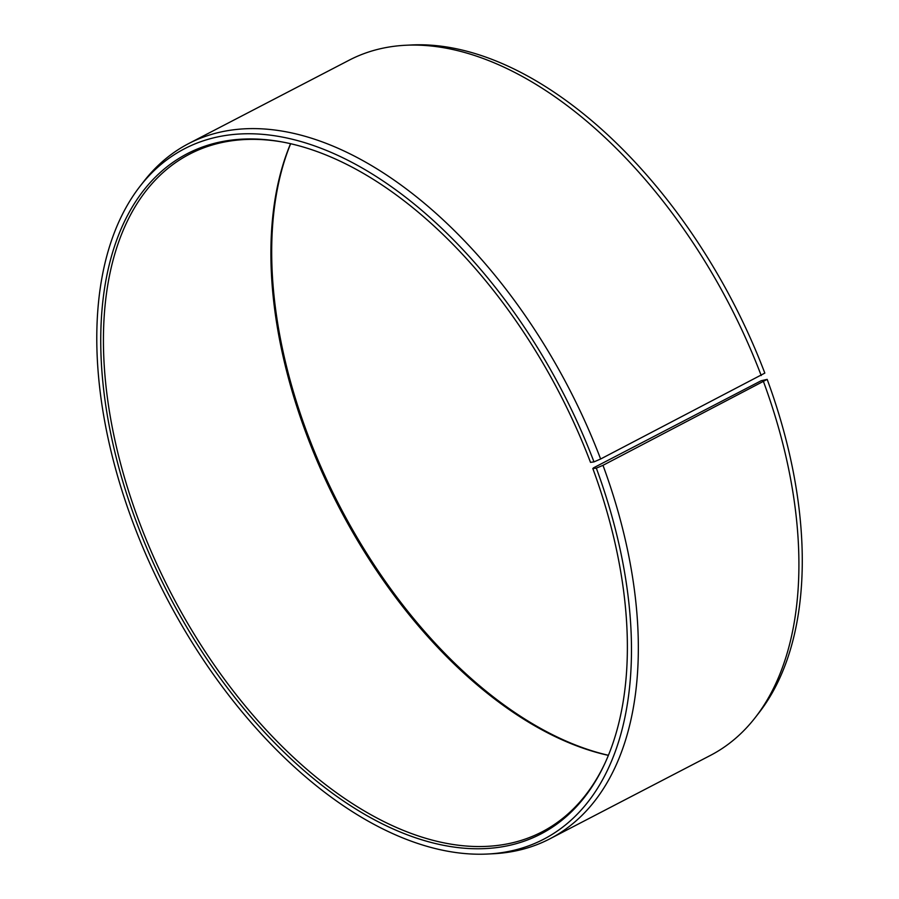 <?xml version="1.0" encoding="UTF-8"?>
<svg xmlns="http://www.w3.org/2000/svg" width="899" height="899" viewBox="0 0 899 899"><rect width="100%" height="100%" fill="white"/><g stroke="black" fill="none" stroke-linecap="round" stroke-linejoin="round"><path stroke-width="1.35" d="M290.557 143.694A381.94 219.075 -117.5 0 0 307.638 437.408A381.94 219.075 -117.5 0 0 608.387 755.374M593.722 467.738L761.15 380.749L767.173 379.378L602.982 465.322L596.329 468.154L592.823 468.536L593.722 467.738M282.331 141.997A381.94 219.075 -117.5 0 0 189.711 154.077A381.94 219.075 -117.5 0 0 140.21 524.409A381.94 219.075 -117.5 0 0 541.917 831.923A381.94 219.075 -117.5 0 0 605.038 763.082M761.217 375.557A391.739 224.694 -117.5 0 0 405.988 45.242L411.922 44.95A389.177 223.222 -117.5 0 1 764.824 373.107L600.622 459.007L593.981 461.884L590.508 462.367A383.3 219.85 -117.5 0 0 281.331 141.806A383.3 219.85 -117.5 0 0 137.693 525.409A383.3 219.85 -117.5 0 0 379.468 822.416A383.3 219.85 -117.5 0 0 604.611 764.004A383.3 219.85 -117.5 0 0 592.823 468.536M593.981 461.884A389.177 223.222 -117.5 0 0 140.109 186.183A389.177 223.222 -117.5 0 0 134.232 525.893A389.177 223.222 -117.5 0 0 487.134 854.05A389.177 223.222 -117.5 0 0 596.329 468.154M600.622 459.007A391.739 224.694 -117.5 0 0 188.61 143.604A391.739 224.694 -117.5 0 0 143.761 181.486L140.109 186.183M405.988 45.242A391.739 224.694 -117.5 0 0 349.205 60.166L188.61 143.604M290.647 143.716A383.3 219.85 -117.5 0 0 308.548 436.633A383.3 219.85 -117.5 0 0 608.409 755.284M487.134 854.05L493.068 853.758A391.739 224.694 -117.5 0 0 549.851 838.834L710.446 755.396A391.739 224.694 -117.5 0 0 755.295 717.514L758.947 712.817A389.177 223.222 -117.5 0 0 767.173 379.378M755.295 717.514A391.739 224.694 -117.5 0 0 763.577 381.873M549.851 838.834A391.739 224.694 -117.5 0 0 602.982 465.322"/></g></svg>
